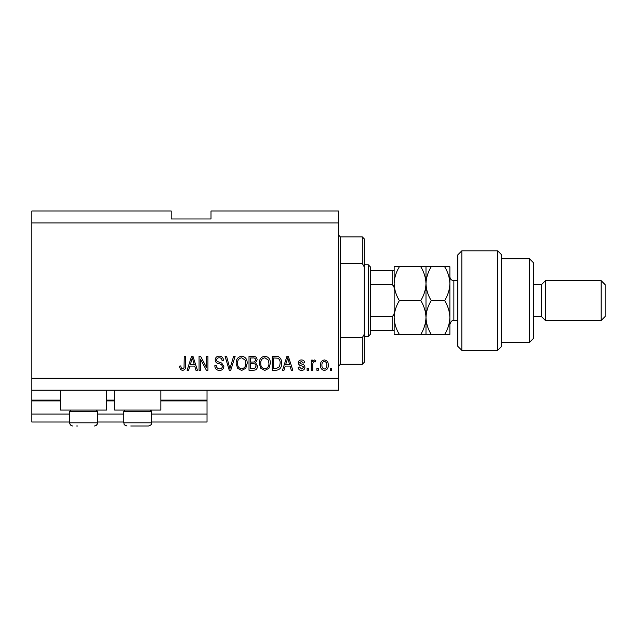 <?xml version="1.0" encoding="UTF-8"?>
<svg xmlns="http://www.w3.org/2000/svg" width="637" height="637" viewBox="0 0 637 637"><rect width="100%" height="100%" fill="white"/><g stroke="black" fill="none" stroke-linecap="round" stroke-linejoin="round"><path stroke-width="0.96" d="M31.85 222.95L338.406 222.95L338.406 211.006L211.006 211.006L211.006 218.969L171.194 218.969L171.194 211.006L31.85 211.006L31.85 422.012L69.672 422.012M97.541 422.012L123.817 422.012M151.686 422.012L207.025 422.012L207.025 414.05L151.686 414.05M31.85 414.05L69.672 414.05M97.541 414.05L123.817 414.05M160.843 400.912L207.025 400.912L207.025 414.05M207.025 400.912L207.025 400.116L160.843 400.116M31.85 400.116L60.515 400.116M106.698 400.116L114.66 400.116M207.025 390.163L207.025 400.116M106.698 390.163L106.698 410.069L60.515 410.069L60.515 390.163M114.66 390.163L114.66 410.069L160.843 410.069L160.843 390.163M31.85 390.163L338.406 390.163L338.406 222.95M200.512 359.164L200.512 370.256L199.062 370.256L199.062 356.322L200.607 356.322L206.484 367.43L206.484 356.322L207.933 356.322L207.933 370.256L206.38 370.256L200.512 359.164M223.858 366.379C223.595 369.006 222.13 370.36 219.47 370.439C216.532 370.256 214.98 368.688 214.804 365.734L216.254 365.55C216.437 367.597 217.551 368.68 219.59 368.807C221.262 368.823 222.202 368.027 222.409 366.418C221.971 364.802 220.816 363.926 218.929 363.791C216.66 363.416 215.41 362.142 215.171 359.961C215.378 357.508 216.723 356.234 219.216 356.139C221.859 356.266 223.292 357.66 223.491 360.303L222.042 360.486C221.915 358.742 220.983 357.835 219.263 357.771C217.687 357.747 216.803 358.488 216.62 359.993L217.074 361.402L221.708 363.05L223.858 366.379M235.133 356.322L230.745 370.256L229.248 370.256L225.076 356.322L226.573 356.322L229.917 368.624L233.628 356.322L235.133 356.322M241.678 370.439L237.569 368.25L236.16 363.472C235.993 359.332 237.832 356.887 241.686 356.139C245.468 356.863 247.299 359.252 247.196 363.305L245.778 368.305L241.678 370.439M264.841 370.439L260.732 368.25L259.323 363.472C259.155 359.332 261.003 356.887 264.849 356.139C268.631 356.863 270.47 359.252 270.367 363.305L268.941 368.305L264.841 370.439M318.317 368.266L318.317 370.256L316.868 370.256L316.868 368.266L318.317 368.266M328.27 365.081C328.461 368.106 327.163 369.89 324.384 370.439C321.637 369.898 320.339 368.154 320.491 365.192C320.331 362.222 321.629 360.47 324.384 359.945C327.092 360.454 328.389 362.174 328.27 365.081M182.524 370.439L180.351 369.452L179.515 366.092L180.964 365.917C180.789 367.422 181.33 368.385 182.588 368.807L184.037 367.756L184.22 356.322L185.67 356.322L185.67 365.781C185.948 368.417 184.905 369.97 182.524 370.439M31.85 378.219L338.406 378.219M285.209 366.092L283.998 370.256L282.486 370.256L286.937 356.322L288.346 356.322L292.805 370.256L291.3 370.256L290.082 366.092L285.209 366.092M304.924 367.167C304.773 369.269 303.626 370.36 301.5 370.439C299.462 370.328 298.315 369.245 298.052 367.183L299.501 367L301.604 368.99L303.483 367.414L303.148 366.498L301.787 365.941C299.772 365.694 298.586 364.659 298.235 362.827C298.427 360.932 299.494 359.969 301.444 359.945C303.379 359.977 304.478 360.94 304.749 362.835L303.3 363.018L301.492 361.386L299.677 362.628L300.138 363.472L301.763 364.053C303.706 364.292 304.765 365.335 304.924 367.167M308.547 368.266L308.547 370.256L307.098 370.256L307.098 368.266L308.547 368.266M312.711 365.001L312.711 370.256L311.262 370.256L311.262 360.12L312.711 360.12L312.711 361.736L314.423 359.945L315.785 360.486L315.243 361.935L314.264 361.752L312.966 362.931L312.711 365.001M331.71 368.266L331.71 370.256L330.261 370.256L330.261 368.266L331.71 368.266M281.586 363.209C281.833 367.334 280.065 369.683 276.283 370.256L272.174 370.256L272.174 356.322L278.313 356.577C280.718 358.034 281.809 360.247 281.586 363.209M257.515 366.164C257.396 368.871 255.994 370.232 253.295 370.256L249.011 370.256L249.011 356.322L253.327 356.322C255.668 356.338 256.942 357.5 257.149 359.825L255.596 362.748L257.515 366.164M189.842 366.092L188.624 370.256L187.119 370.256L191.57 356.322L192.979 356.322L197.43 370.256L195.933 370.256L194.707 366.092L189.842 366.092M287 360.407L285.687 364.468L289.604 364.468L287.645 357.771L287 360.407M324.344 361.386C322.569 361.912 321.765 363.178 321.94 365.184C321.765 367.231 322.593 368.497 324.416 368.99C326.192 368.465 326.996 367.191 326.821 365.184C326.996 363.138 326.168 361.88 324.344 361.386M273.623 357.954L273.623 368.624L276.108 368.624L279.579 366.594L280.137 363.194C280.328 361.091 279.635 359.435 278.035 358.225L273.623 357.954M264.865 357.771C261.911 358.368 260.549 360.279 260.772 363.496C260.676 366.498 262.03 368.266 264.833 368.807C267.715 368.226 269.077 366.379 268.918 363.257L268.312 360.112L264.865 357.771M250.46 357.954L250.46 362.111L254.442 361.983L255.708 360.056C255.517 358.432 254.553 357.731 252.825 357.954L250.46 357.954M250.46 363.743L250.46 368.624L254.728 368.449L256.066 366.179C255.915 364.436 254.927 363.623 253.128 363.743L250.46 363.743M241.702 357.771C238.748 358.368 237.386 360.279 237.609 363.496C237.513 366.498 238.867 368.266 241.67 368.807C244.552 368.226 245.914 366.379 245.755 363.257L245.149 360.112L241.702 357.771M191.626 360.407L190.32 364.468L194.229 364.468L192.278 357.771L191.626 360.407M76.639 425.994L77.571 425.994M96.187 410.069L97.541 411.422L69.672 411.422L69.672 422.809L97.541 422.809L96.744 424.911M150.332 410.069L151.686 411.422L123.817 411.422L123.817 422.809L151.686 422.809C151.041 423.884 152.776 424.576 148.501 425.994L130.784 425.994M131.716 425.994L143.787 425.994M148.501 425.994L144.718 425.994M340.397 263.447L362.294 263.447L362.294 236.884L340.397 236.884L340.397 364.284L338.406 366.275M362.294 337.721L364.284 334.186L364.284 362.294L362.294 364.284L362.294 337.721L340.397 337.721M362.294 236.884L364.284 238.875L364.284 266.983L362.294 263.447M364.284 334.186L364.284 266.983M368.266 264.753L370.256 266.744L370.256 334.425L368.266 336.416L368.266 264.753L364.284 264.753M394.144 289.501C394.407 287.351 393.746 285.734 392.153 284.659L392.153 270.725L393.411 270.725M370.256 284.659L392.153 284.659M370.256 316.509L392.153 316.509C393.746 315.434 394.407 313.818 394.144 311.668M394.144 330.444L392.153 330.444L394.144 330.444M370.256 330.444L392.153 330.444L392.153 316.509M370.256 270.725L392.153 270.725M394.144 318.699L394.144 317.505C394.343 311.565 396.087 305.919 399.375 300.584C396.103 295.281 394.351 289.644 394.144 283.664C394.359 277.676 396.103 272.031 399.375 266.744L394.144 266.744L394.144 334.425L399.375 334.425C396.11 329.154 394.359 323.516 394.144 317.505M461.825 350.35L457.844 346.369L457.844 254.8L461.825 250.819L461.825 350.35L497.656 350.35L497.656 250.819L461.825 250.819M529.506 258.781L533.487 262.762L533.487 338.406L529.506 342.387L529.506 258.781L501.637 258.781M533.487 284.659L541.45 284.659L541.45 316.509L545.431 320.491L545.431 280.678L601.169 280.678L601.169 320.491L545.431 320.491M601.169 280.678L605.15 284.659L605.15 316.509L601.169 320.491M497.656 250.819L501.637 254.8L501.637 346.369L497.656 350.35M425.994 266.744L425.994 283.664C426.201 277.692 427.945 272.055 431.225 266.744L420.762 266.744C424.035 272.047 425.787 277.684 425.994 283.664C425.779 289.66 424.035 295.297 420.762 300.584C424.027 305.856 425.779 311.493 425.994 317.505C425.795 323.445 424.051 329.09 420.762 334.425L399.375 334.425M420.762 300.584L399.375 300.584M420.762 334.425L431.225 334.425C427.96 329.154 426.209 323.516 425.994 317.505L425.994 334.425M420.762 266.744L399.375 266.744M425.994 283.664L425.994 317.505C426.193 311.565 427.937 305.919 431.225 300.584C427.953 295.281 426.201 289.644 425.994 283.664M444.65 334.425C447.938 329.09 449.682 323.445 449.881 317.505C449.666 311.493 447.915 305.856 444.65 300.584C447.93 295.273 449.674 289.636 449.881 283.664C449.674 277.684 447.922 272.047 444.65 266.744L449.881 266.744L449.881 334.425L431.225 334.425M444.65 300.584L431.225 300.584M444.65 266.744L431.225 266.744M31.85 400.912L60.515 400.912M106.698 400.912L114.66 400.912M457.844 280.678L453.863 280.678L453.863 320.491C452.286 319.989 450.956 321.311 449.881 324.472M72.18 425.922L72.857 425.994C70.922 425.803 69.863 424.744 69.672 422.809L70.166 424.513L71.471 425.675M71.026 410.069L69.672 411.422M97.541 411.422L97.541 422.809C97.35 424.744 96.291 425.803 94.356 425.994M125.17 410.069L123.817 411.422M124.175 424.274L123.817 422.809C124.526 423.9 122.607 424.489 127.002 425.994M151.686 411.422L151.686 422.809L150.842 424.975M124.311 424.513L124.661 424.975M340.397 236.884L338.406 234.894M362.294 364.284L340.397 364.284M368.266 336.416L364.284 336.416M541.45 316.509L533.487 316.509M529.506 342.387L501.637 342.387M541.45 284.659L545.431 280.678M453.863 280.678C451.442 280.439 450.12 279.117 449.881 276.697M457.844 320.491L453.863 320.491"/></g></svg>
